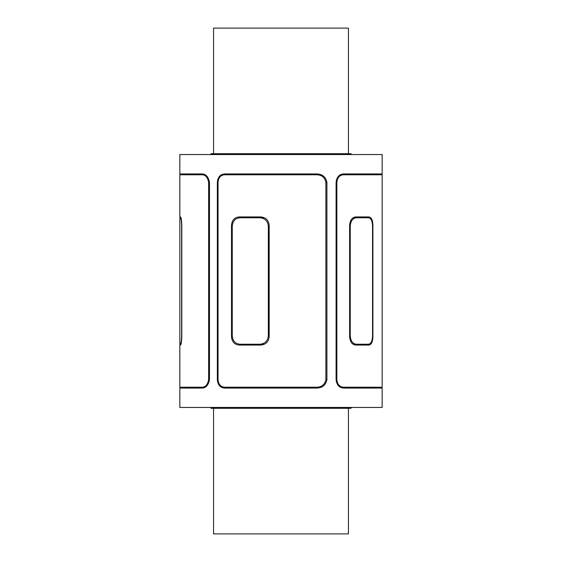 <?xml version="1.0" encoding="UTF-8"?>
<svg xmlns="http://www.w3.org/2000/svg" width="562" height="562" viewBox="0 0 562 562"><rect width="100%" height="100%" fill="white"/><g stroke="black" fill="none" stroke-linecap="round" stroke-linejoin="round"><path stroke-width="0.84" d="M348.44 153.707L348.44 28.1L213.56 28.1L213.56 153.707M213.56 408.293L213.56 533.9L348.44 533.9L348.44 408.293M210.546 407.45L211.031 408.293L350.969 408.293L351.454 407.45M210.546 154.55L211.031 153.707L350.969 153.707L351.454 154.55M316.582 174.782L224.484 174.782C220.599 175.168 218.449 177.697 218.042 182.369L218.042 379.631C218.449 384.303 220.599 386.832 224.484 387.218L316.582 387.218C321.703 387.155 324.794 384.626 325.869 379.631L325.869 182.369C324.794 177.374 321.703 174.845 316.582 174.782L233.701 174.782M316.582 387.218L320.171 387.218A7.587 7.215 -90 0 0 321.225 387.134M316.582 388.061L224.484 388.061C220.171 387.632 217.789 384.822 217.339 379.631L217.339 182.369C217.789 177.178 220.171 174.368 224.484 173.939L316.582 173.939C322.279 174.009 325.728 176.819 326.922 182.369L326.922 379.631C325.728 385.181 322.279 387.991 316.582 388.061L307.878 388.061M321.225 174.866A7.587 7.215 -90 0 0 320.171 174.782M230.202 387.218A8.43 8.016 -90 0 0 233.701 388.061M233.701 173.939A8.43 8.016 -90 0 0 230.202 174.782M233.701 387.218L320.171 387.218M259.932 217.775L239.89 217.775C235.232 218.267 232.689 221.077 232.254 226.205L232.254 335.795C232.689 340.923 235.232 343.733 239.89 344.225L259.932 344.225C264.99 343.733 267.793 340.923 268.334 335.795L268.334 226.205C267.793 221.077 264.99 218.267 259.932 217.775L264.407 217.775M259.932 344.225L264.407 344.225M260.761 345.068L239.117 345.068C234.473 344.583 231.937 341.773 231.502 336.638L231.502 225.362C231.937 220.227 234.473 217.417 239.117 216.932L260.761 216.932C265.833 217.417 268.643 220.227 269.184 225.362L269.184 336.638C268.643 341.773 265.833 344.583 260.761 345.068L249.338 345.068A8.43 8.016 -90 0 1 245.84 344.225M249.338 216.932A8.43 8.016 -90 0 0 245.84 217.775M382.16 388.061L343.333 388.061C339.09 387.632 336.68 384.822 336.097 379.631L336.097 182.369C336.68 177.178 339.09 174.368 343.333 173.939L382.16 173.939L382.16 154.55L179.84 154.55L179.84 173.939L201.934 173.939C205.896 174.009 208.404 176.819 209.471 182.369L209.471 379.631C208.404 385.181 205.896 387.991 201.934 388.061L179.84 388.061L179.84 407.45L382.16 407.45L382.16 388.061M343.333 174.782C339.525 175.168 337.362 177.697 336.849 182.369L336.849 379.631C337.362 384.303 339.525 386.832 343.333 387.218L382.16 387.218L382.16 174.782L340.263 174.782L372.648 174.782M372.648 388.061A8.43 4.953 90 0 0 374.812 387.218M374.812 174.782A8.43 4.953 90 0 0 372.648 173.939M343.333 387.218L372.648 387.218M381.724 387.218L382.055 388.061M382.055 173.939L381.724 174.782M356.203 217.775C352.669 218.267 350.681 221.077 350.238 226.205L350.238 335.795C350.681 340.923 352.669 343.733 356.203 344.225L368.588 344.225C371.061 343.733 372.381 340.923 372.536 335.795L372.536 226.205C372.381 221.077 371.061 218.267 368.588 217.775L353.084 217.775M369.009 216.932C371.447 217.417 372.747 220.227 372.901 225.362L372.901 336.638C372.747 341.773 371.447 344.583 369.009 345.068L355.634 345.068C352.065 344.583 350.056 341.773 349.613 336.638L349.613 225.362C350.056 220.227 352.065 217.417 355.634 216.932L369.009 216.932L355.634 216.932M369.009 345.068L355.634 345.068M356.203 344.225L353.084 344.225M196.552 388.061L201.934 388.061M232.296 336.638L231.502 336.638C231.937 341.773 234.473 344.583 239.117 345.068M181.8 335.795L181.631 335.795C181.456 340.923 181.041 343.733 180.388 344.225C181.041 343.733 181.456 340.923 181.631 335.795L181.631 226.205C181.456 221.077 181.041 218.267 180.388 217.775L180.964 217.775L180.479 216.932C181.182 217.417 181.617 220.227 181.8 225.362L181.8 336.638C181.617 341.773 181.182 344.583 180.479 345.068L179.84 345.068L179.84 387.218L201.934 387.218C205.474 387.155 207.715 384.626 208.635 379.631L208.635 182.369C207.715 177.374 205.474 174.845 201.934 174.782L183.739 174.782M201.934 387.218L205.011 387.218M183.739 388.061L184.87 387.218M201.934 174.782L179.84 174.782L179.84 216.932L180.479 216.932M184.87 174.782L183.739 173.939M180.964 344.225L179.84 344.225L180.964 344.225L180.479 345.068M180.388 217.775L179.84 217.775L180.388 217.775C181.041 218.267 181.456 221.077 181.631 226.205L181.8 226.205M325.869 379.631L326.922 379.631M325.869 182.369L326.922 182.369M217.339 379.631L218.042 379.631M217.339 182.369L218.042 182.369M268.334 335.795L269.184 335.795M268.334 226.205L269.184 226.205M231.502 225.362L232.296 225.362M336.849 182.369L336.097 182.369M336.849 379.631L336.097 379.631M350.238 335.795L349.613 335.795M350.238 226.205L349.613 226.205M372.901 336.638L372.522 336.638M372.901 225.362L372.522 225.362M208.635 379.631L209.471 379.631M208.635 182.369L209.471 182.369M179.84 217.775L179.84 344.225"/></g></svg>
